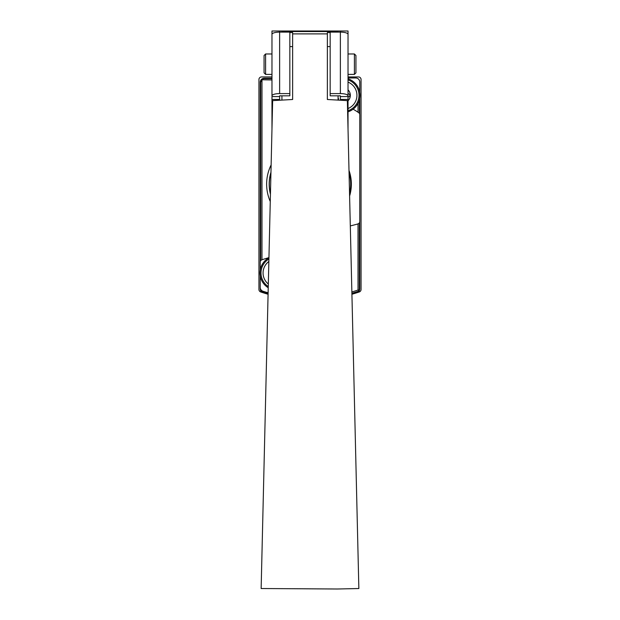 <?xml version="1.0" encoding="UTF-8"?>
<svg xmlns="http://www.w3.org/2000/svg" width="620" height="620" viewBox="0 0 620 620"><rect width="100%" height="100%" fill="white"/><g stroke="black" fill="none" stroke-linecap="round" stroke-linejoin="round"><path stroke-width="0.93" d="M271.971 76.942L261.508 76.942A2.55 2.55 0 0 0 258.951 79.492L258.951 289.524A2.55 2.55 0 0 0 260.687 291.942A153.14 153.14 0 0 0 268.08 294.252M351.92 294.252A153.14 153.14 0 0 0 359.313 291.942A2.55 2.55 0 0 0 361.049 289.524L361.049 79.492A2.55 2.55 0 0 0 358.492 76.942L348.029 76.942M260.508 288.866L260.253 288.866A4.061 4.061 0 0 0 261.33 291.632L261.152 290.617M359.747 288.866L359.305 288.866L358.67 291.632A4.061 4.061 0 0 0 359.747 288.866L359.747 221.805M358.848 290.617L358.027 290.028A151.404 151.404 0 0 1 351.865 291.95M260.695 260.71L260.695 82.305L261.764 79.755L271.971 79.965M359.747 91.086L359.747 92.225M359.747 98.41L359.747 114.429M261.764 79.755L264.314 78.244L271.971 78.244M264.314 78.244A4.061 4.061 0 0 0 260.253 82.305L260.253 261.849M260.253 288.866L260.253 287.804M261.33 291.632A153.117 153.117 0 0 0 268.096 293.725M351.904 293.725A153.117 153.117 0 0 0 358.67 291.632M349.052 172.701A40.695 40.695 0 0 1 349.548 193.727M270.452 193.727A40.695 40.695 0 0 1 270.948 172.701M268.948 257.641A153.14 153.14 0 0 0 261.981 259.757A2.55 2.55 0 0 0 260.229 262.183L260.229 270.002M260.229 275.931L260.229 287.378A4.084 4.084 0 0 0 263.058 291.268A153.14 153.14 0 0 0 268.119 292.795M350.308 225.905A153.14 153.14 0 0 0 357.926 223.921A2.55 2.55 0 0 0 359.771 221.472L359.771 114.77A2.55 2.55 0 0 0 358.654 112.654A86.475 86.475 0 0 0 353.113 109.182M359.615 91.566A2.038 2.038 0 0 0 359.771 90.784L359.771 82.049A4.084 4.084 0 0 0 355.686 77.965L348.029 77.965M279.628 93.589L279.628 32.108L289.835 32.108L289.835 93.589L279.628 93.589A7.657 2.24 180 0 0 271.971 95.829L271.971 34.348A7.657 2.24 0 0 1 279.628 32.108L279.628 31L340.372 31L340.372 32.108A7.657 2.24 0 0 1 348.029 34.348L348.029 53.971L354.408 53.971L354.408 74.392L348.029 74.392M349.603 196.029A41.346 41.346 0 0 0 348.998 170.407M279.628 31L271.971 31L271.971 57.8M271.971 70.564L271.971 95.829M340.372 93.589L340.372 32.108L330.166 32.108L330.166 93.589L340.372 93.589A7.657 2.24 0 0 1 348.029 95.829L348.029 31L340.372 31M348.029 95.829L348.029 129.285M330.166 93.589L330.166 95.829L340.372 95.829L340.372 96.581L348.029 96.581M279.628 100.138L279.628 95.829L289.835 95.829L289.835 93.589M279.628 99.448L271.971 99.448L271.971 129.285M340.372 100.138L340.372 96.581M271.971 53.971L271.971 74.392L265.592 74.392L265.592 53.971L271.971 53.971M271.971 99.448L271.971 96.581L279.628 96.581M265.592 53.971L264.058 55.506L264.058 72.858L265.592 74.392M354.408 53.971L355.942 55.506L355.942 72.858L354.408 74.392M330.166 32.535L327.36 32.535L327.36 99.495L347.355 100.626L358.856 588.527L337.327 589L261.144 588.527L272.645 100.626L292.64 99.495L292.64 46.593L289.835 46.593M327.36 33.883L292.64 33.883L292.64 99.495M338.078 31.55L281.922 31.55L338.078 31.511L338.078 32.108M338.078 95.829L338.078 99.998M281.922 31.55L281.922 32.108M289.835 32.535L292.64 32.535L292.64 33.883M281.922 99.998L281.922 95.829M327.36 99.495L327.36 46.593L330.166 46.593M348.029 89.853A7.657 7.657 0 0 1 348.029 100.789M338.381 100.014A1.442 1.442 0 0 1 338.412 99.905A2.55 2.55 0 0 0 338.078 97.774M348.029 93.605A2.55 2.55 0 0 0 348.773 93.922A1.442 1.442 0 0 1 348.773 96.72A2.55 2.55 0 0 0 348.029 97.03M348.029 82.103A14.26 14.26 0 0 1 348.029 108.539M348.029 78.81A17.36 17.36 0 0 1 348.029 111.825M268.321 284.022A14.26 14.26 0 0 1 268.855 261.493M268.235 287.75A17.36 17.36 0 0 1 268.94 257.773M270.266 201.523A43.369 43.369 0 0 1 271.134 164.912M261.973 259.764L261.973 79.965M358.027 290.028L358.027 223.89M358.027 112.236L358.027 103.4M359.305 288.866L359.305 222.937M359.305 113.297L359.305 100.269M264.314 78.686L271.971 78.686M260.695 82.305L260.253 82.305M358.414 291.245A152.675 152.675 0 0 1 351.897 293.268M268.103 293.268A152.675 152.675 0 0 1 261.586 291.245M349.045 172.244A40.819 40.819 0 0 1 349.564 194.192M270.436 194.192A40.819 40.819 0 0 1 270.956 172.244M340.372 99.448L348.029 99.448M348.029 79.887A16.337 16.337 0 0 1 348.029 110.748M268.266 286.556A16.337 16.337 0 0 1 268.917 258.966"/></g></svg>
